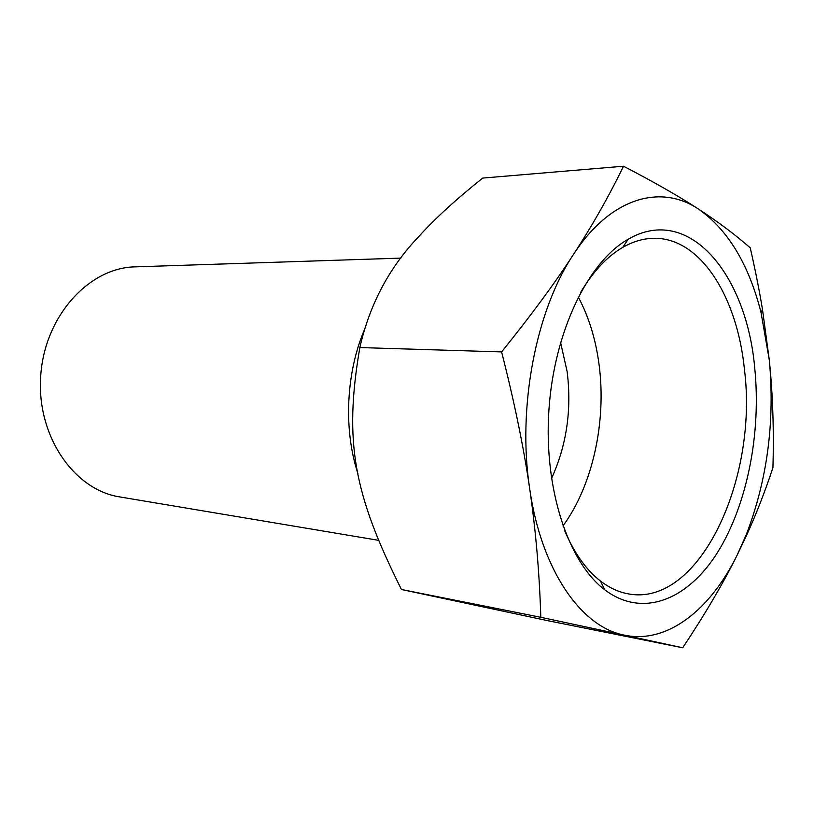 <?xml version="1.0" encoding="UTF-8"?>
<svg xmlns="http://www.w3.org/2000/svg" width="814" height="814" viewBox="0 0 814 814"><rect width="100%" height="100%" fill="white"/><g stroke="black" fill="none" stroke-linecap="round" stroke-linejoin="round"><path stroke-width="1.22" d="M623.514 166.219C654.324 182.234 679.344 196.54 698.575 209.127C718.08 221.825 735.307 234.737 750.254 247.873C755.25 269.821 759.32 290.313 762.474 309.351L769.301 360.063L761.059 312.617C748.788 264.285 727.96 229.792 698.575 209.127C660.775 183.679 610.469 197.354 573.402 254.548C592.246 225.641 608.953 196.194 623.514 166.219L482.712 178.083C456.013 199.399 434.757 218.813 418.966 236.335C389.387 267.257 369.678 304.324 359.839 347.558C343.64 442.155 353.866 494.2 401.455 589.499L547.608 620.655L682.692 647.781L624.094 635.083C667.053 644.373 710.123 610.062 737.067 555.28L746.235 534.757C767.307 479.934 774.999 421.703 769.301 360.063C772.801 394.261 774.012 430.128 772.934 467.643C765.099 491.371 756.277 514.01 746.458 535.571L737.067 555.28C723.28 583.18 705.158 614.01 682.692 647.781M400.895 258.109L135.144 266.86C88.94 267.613 44.455 316.239 40.7 376.099C36.467 435.928 74.094 490.028 119.79 496.927L378.347 540.293M540.811 617.307C539.448 572.903 535.734 530.016 529.68 488.654C541.31 570.461 581.338 626.973 624.094 635.083L540.811 617.307L401.455 589.499M501.597 351.913C530.83 315.72 554.761 283.272 573.402 254.548C535.988 310.327 517.165 407.58 529.68 488.654C523.717 447.435 514.356 401.851 501.597 351.913L359.839 347.558M580.718 292.257C593.223 271.357 607.213 256.41 622.71 247.405C632.57 241.758 642.429 238.736 652.299 238.349C699.664 236.152 737.281 296.255 744.454 369.597C758.302 478.601 699.572 607.091 628.571 593.915C618.833 592.216 609.462 587.912 600.437 581.003C586.284 570.024 574.399 553.347 564.784 530.972M754.72 367.887C746.55 274.44 689 203.714 628.174 239.245C588.247 261.66 554.1 331.502 548.911 410.022C543.61 488.532 568.182 562.291 604.771 589.814C642.918 618.63 688.105 599.603 717.714 552.167C747.374 504.395 761.334 432.57 754.72 367.887M562.952 525.986C592.846 485.154 606.664 421.174 599.033 364.285C595.695 339.143 588.766 316.697 578.245 296.957M551.475 478.581C566.636 445.411 571.855 409.768 567.144 371.632L560.561 342.409M364.469 329.639C346.001 372.822 343.427 429.792 357.895 473.473M746.235 534.757L746.458 535.571M761.059 312.617L762.474 309.351M600.437 581.003L604.771 589.814M622.71 247.405L628.174 239.245"/></g></svg>
